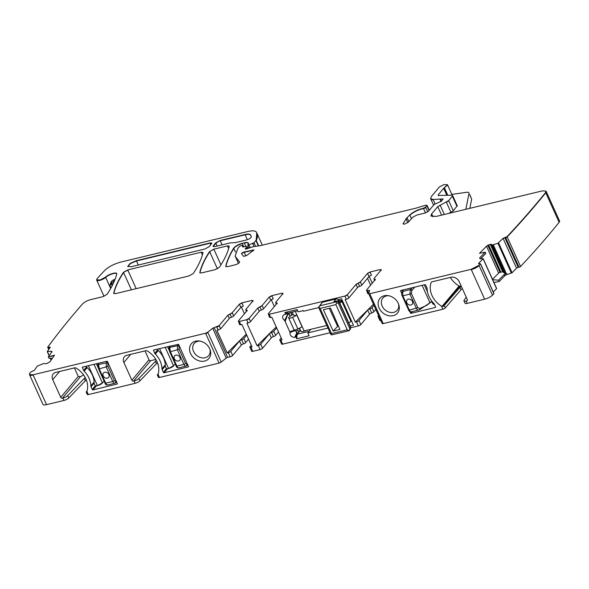 <?xml version="1.0" encoding="UTF-8"?>
<svg xmlns="http://www.w3.org/2000/svg" width="589" height="589" viewBox="0 0 589 589"><rect width="100%" height="100%" fill="white"/><g stroke="black" fill="none" stroke-linecap="round" stroke-linejoin="round"><path stroke-width="0.88" d="M403.561 224.1L403.207 223.319C402.847 224.063 403.406 224.284 404.893 223.975L408.243 222.244L412.948 217.105L416.975 214.985L425.184 213.004L428.468 211.245L434.122 204.508L441.235 201.313L443.142 198.92L433.055 199.48L430.625 198.633L431.369 196.512L439.46 186.875L444.121 184.563L447.515 184.718L443.672 188.296L438.142 194.885L438.481 195.474L451.807 195.195L452.617 195.482L452.374 196.189L448.671 200.591L437.752 206.629L431.656 213.881L430.912 216.001L436.287 216.413L542.484 190.851L546.069 191.123L545.628 192.47C534.009 206.908 521.155 221.633 507.063 236.645L503.058 238.339L497.926 243.279L492.301 244.987L490.254 244.31L486.492 246.187L479.549 253.285L485.189 252.173L479.718 257.776L479.983 258.571L483.076 258.777L478.607 263.349L480.44 263.894L478.997 265.315L471.163 269.32L369.752 293.734L368.677 293.477L369.597 290.465L367.455 290.635L366.527 290.127L375.377 279.341M238.53 263.327L235.151 256.097L237.875 248.322L239.495 246.401L241.129 245.517L242.852 245.554L242.403 246.71L243.176 246.968L246.393 246.32L247.041 246.769L245.201 248.941L246.739 248.889L253.218 246.666L260.286 245.65L415.65 208.248L425.597 205.208L426.9 205.598L425.619 207.122L423.403 208.263C417.947 209.522 413.404 211.745 409.775 214.933L406.057 218.813L403.104 223.835M426.473 205.112L429.109 210.479M247.174 247.063A1.686 0.508 155.7 0 0 247.299 246.71L247.829 248.514M242.859 245.576A1.686 0.508 155.7 0 1 242.992 245.679L243.463 246.909M235.6 256.826L239.561 261.833C239.532 262.885 238.096 263.879 235.254 264.814L227.545 266.67L225.749 266.53M225.859 266.662A3.372 1.016 155.7 0 1 225.867 266.581A235.872 71.328 155.7 0 1 233.818 248.425A6.737 2.039 155.7 0 1 242.322 243.61L242.189 243.316C238.177 244.479 235.342 246.092 233.686 248.138C229.666 254.647 227.015 260.699 225.734 266.287L225.926 266.699M242.189 243.316L244.214 242.83C246.968 242.219 248.425 242.432 248.58 243.471L248.514 243.161M250.251 247.682L248.963 244.825L247.807 244.516L248.58 243.471M249.095 245.12A1.686 0.508 155.7 0 1 247.814 245.164L247.807 244.516M248.963 244.825L254.014 242.764L256.127 240.172L256.767 232.854L256.333 232.059C255.228 230.638 252.283 230.483 247.49 231.58L120.679 262.112C113.861 263.997 108.501 266.817 104.584 270.565L97.126 278.634L96.603 279.915L100.329 279.893L105.549 277.102C108.825 273.922 117.748 271.544 116.755 274.113L116.725 273.583M49.189 348.806L48.534 347.355L47.702 347.216C58.053 333.109 69.664 318.686 82.534 303.953C84.455 302.039 87.172 300.596 90.677 299.617L102.847 296.687L107.08 294.316C111.873 287.064 115.098 280.335 116.755 274.113M48.666 347.643A1.347 0.405 155.7 0 1 47.834 347.62L47.702 347.216M48.534 347.355L50.242 347.135M51.965 351.39L51.869 351.788L51.118 351.221L47.304 351.545L50.19 347.355M49.262 355.565L47.304 351.545M51.869 351.788L48.335 356.919L54.49 355.189L50.013 361.698L46.509 363.722L43.689 363.516L37.276 366.1L34.39 370.282L30.459 372.241L29.664 373.478L29.45 374.516L33.036 374.795L205.598 333.249L207.755 332.218L212.703 328.235L219.16 325.607L227.862 315.24L232.199 312.759L239.384 304.196L241.843 302.871L252.011 300.427L252.939 300.935L253.086 300.508M252.939 300.935L245.753 309.497L247.056 310.624L247.211 310.197M246.32 311.507L245.753 309.497M247.056 310.624L238.361 320.983L239.281 321.491L246.622 319.724L249.088 318.406L257.783 308.04L262.127 305.551L269.313 296.996L271.772 295.671L281.932 293.226L282.86 293.734L283.007 293.307M251.282 345.206L249.986 346.744A2.025 0.611 -24.3 0 0 249.839 347.171A2.025 0.611 -24.3 0 0 250.914 347.252L252.077 346.973L241.902 324.429L240.739 324.716A2.025 0.611 155.7 0 1 239.664 324.627L238.361 320.983M277.132 302.989L276.985 303.416L275.674 302.29L282.86 293.734M276.241 304.299L275.674 302.29M276.985 303.416L268.282 313.782L269.21 314.29L344.867 296.076L347.333 294.75L356.036 284.384L360.372 281.903L367.558 273.34L370.017 272.022L380.177 269.571L381.105 270.079L381.252 269.659M269.585 317.427L268.282 313.782M375.23 279.768L373.919 278.641L381.105 270.079M374.486 280.651L373.919 278.641M367.838 293.771L366.527 290.127M369.597 290.465L368.883 290.296L369.34 291.312M369.752 293.734L369.885 294.029A2.025 0.611 155.7 0 1 368.81 293.94L368.677 293.477M479.873 263.607L480.44 263.894L493.921 293.749A1043.899 315.689 155.7 0 1 492.478 295.17A6.737 2.039 155.7 0 1 484.644 299.175L467.158 303.387A4.042 1.222 155.7 0 1 465.008 303.225L463.948 300.883A4.042 1.222 155.7 0 1 464.125 300.191L466.238 297.195M478.621 263.791A1.347 0.405 155.7 0 1 478.739 263.636L479.063 263.769M482.995 258.549L496.556 288.639L493.265 292.004M480.079 258.571L479.718 257.776L479.983 258.571M438.415 195.474L438.142 194.885L438.481 195.474M204.898 248.992L209.36 246.6L211.93 243.088L209.978 242.94L136.353 260.662L130.132 263.408L127.71 266.449L131.266 266.721L204.898 248.992M241.534 253.756L243.625 256.392L246.894 255.346L253.911 249.957L244.111 251.982C242.41 252.541 241.556 253.13 241.534 253.756L241.512 253.719M220.934 264.881L213.836 249.169L209.61 251.54C204.56 259.123 201.298 266.118 199.826 272.523L199.84 272.766M213.836 249.169L227.42 245.9L229.217 246.04M199.943 272.898A3.372 1.016 155.7 0 1 199.958 272.817L201.629 272.906L215.14 269.652L219.366 267.288C224.438 259.697 227.729 252.696 229.231 246.283M220.146 240.489L215.684 242.889L213.38 245.628L213.115 246.401L215.059 246.548L229.872 242.985L235.622 242.572L246.548 239.944C249.338 239.06 250.929 238.03 251.304 236.859L250.502 234.79C249.824 233.914 248.006 233.818 245.046 234.496L220.146 240.489L215.817 243.176L213.211 246.533M113.795 293.639A3.372 1.016 155.7 0 1 113.802 293.558A235.872 71.328 155.7 0 1 123.602 272.567A3.372 1.016 155.7 0 1 127.835 270.196L123.476 272.273C118.418 279.856 115.15 286.858 113.67 293.263L115.481 293.646L188.966 275.954L193.192 273.591C198.257 266 201.534 258.998 203.028 252.585L203.014 252.342M203.028 252.585L201.224 252.21L127.703 269.909M546.187 191.388A6.737 2.039 155.7 0 1 546.202 191.418L559.55 220.985A6.737 2.039 155.7 0 1 559.116 222.325A1043.899 315.689 155.7 0 1 520.543 266.508A1.347 0.405 155.7 0 1 519.034 267.192L518.232 267.347A1.347 0.405 155.7 0 0 516.538 268.194L512.077 272.759L507.011 274.57A2.356 0.714 -24.3 0 0 504.685 275.88L504.088 274.562L506.592 273.635L505.031 273.502L502.925 271.919L500.893 272.096L498.633 273.082L492.507 279.341M546.069 191.123L546.202 191.418A6.737 2.039 155.7 0 1 545.76 192.765A1043.899 315.689 155.7 0 1 507.195 236.94L520.543 266.508M504.685 275.88L499.214 281.476L498.596 280.18L504.088 274.562M492.676 279.716L498.596 280.18M499.214 281.476L493.943 282.514M480.572 264.181A1.347 0.405 155.7 0 0 480.609 263.982L493.957 293.55A1.347 0.405 155.7 0 1 493.921 293.749M461.342 286.342A3.372 1.016 155.7 0 0 459.928 287.432L444.209 305.595A2.025 0.611 155.7 0 1 443.208 306.339L460.119 286.188A1.347 1.09 40 0 1 459.133 286.011L442.008 306.413L441.397 306.089A20.217 16.315 40 0 1 431.155 282.448A1.347 1.09 40 0 1 431.811 281.873L450.975 277.264A6.737 5.441 40 0 1 459.265 281.756L467.268 299.47A1.347 1.09 40 0 1 466.665 300.913L466.098 301.045A4.042 1.222 155.7 0 1 463.948 300.883M369.885 294.029L383.233 323.589L442.825 309.247A2.025 0.611 155.7 0 0 445.269 307.937L460.988 289.773A3.372 1.016 155.7 0 1 462.394 288.684M412.396 311.618L410.931 313.355L435.212 307.51A0.677 0.545 40 0 0 435.514 306.788L434.321 304.152A2.356 1.907 40 0 0 433.776 303.364A20.895 16.86 40 0 1 427.128 288.632A2.356 1.907 40 0 0 426.922 287.756L425.729 285.128A0.677 0.545 40 0 0 424.905 284.678L400.623 290.517L401.683 293.558M410.931 313.355L409.811 311.559M399.283 308.467A11.456 9.247 40 0 1 388.048 315.564A11.456 9.247 40 0 1 378.131 302.974A11.456 9.247 40 0 1 388.004 295.612A11.456 9.247 40 0 1 398.79 304.66A11.456 9.247 40 0 1 399.283 308.467M459.133 286.011A20.217 16.315 40 0 1 450.349 277.412M460.119 286.188L461.158 285.937M442.008 306.413L443.208 306.339M383.233 323.589A2.025 0.611 155.7 0 1 382.158 323.508L368.81 293.94M380.811 320.526A2.025 0.611 155.7 0 1 379.861 320.416L378.013 316.315A2.025 0.611 155.7 0 1 378.16 315.888L378.521 315.454M378.963 316.426A2.025 0.611 155.7 0 1 378.013 316.315M372.285 283.272L369.178 276.388M375.804 309.431L373.875 311.736L372.02 307.635L373.956 305.338M371.703 312.98L369.855 308.879A2.025 0.611 155.7 0 0 367.683 310.123L369.539 314.217A2.025 0.611 155.7 0 1 371.703 312.98A2.025 0.611 -24.3 0 0 373.875 311.736M369.855 308.879A2.025 0.611 -24.3 0 0 372.02 307.635M367.683 310.123L358.966 320.512A2.025 0.611 155.7 0 1 356.5 321.837L358.355 325.931A2.025 0.611 155.7 0 0 360.814 324.613L358.966 320.512M369.539 314.217L360.814 324.613M271.301 299.749L274.364 306.538M281.211 337.998L279.915 339.544A2.025 0.611 155.7 0 0 279.768 339.963L281.616 344.064A2.025 0.611 155.7 0 0 282.691 344.145L330.076 332.741M269.74 317L270.66 317.508L271.831 317.228L282.006 339.765L280.843 340.044A2.025 0.611 155.7 0 1 279.768 339.963M278.487 331.975L275.63 335.384L273.775 331.29L276.639 327.882M273.458 336.628L271.61 332.527A2.025 0.611 155.7 0 0 269.438 333.772L271.293 337.872A2.025 0.611 155.7 0 1 273.458 336.628A2.025 0.611 -24.3 0 0 275.63 335.384M271.61 332.527A2.025 0.611 -24.3 0 0 273.775 331.29M269.438 333.772L260.721 344.16A2.025 0.611 155.7 0 1 258.254 345.485L260.11 349.586A2.025 0.611 155.7 0 0 262.569 348.261L260.721 344.16M271.293 337.872L262.569 348.261M249.839 347.171L251.694 351.265A2.025 0.611 -24.3 0 0 252.769 351.353L260.11 349.586M271.772 295.671L273.222 298.888A2.025 0.611 -24.3 0 0 270.763 300.213L263.577 308.776A2.025 0.611 155.7 0 1 261.413 310.013A2.025 0.611 155.7 0 0 259.241 311.257L250.539 321.623A2.025 0.611 155.7 0 1 248.079 322.949L246.916 323.228L257.091 345.765L258.254 345.485M244.442 313.738L241.372 306.957M245.701 342.592L243.853 338.491A2.025 0.611 155.7 0 1 241.681 339.735L243.529 343.836A2.025 0.611 155.7 0 0 245.701 342.592L248.565 339.183M243.853 338.491L246.71 335.082M243.529 343.836A2.025 0.611 -24.3 0 0 241.365 345.073L232.64 355.462A2.025 0.611 155.7 0 1 230.181 356.787L227.626 357.405A1.347 0.405 155.7 0 0 226.183 358.09L221.236 362.073A2.025 0.611 155.7 0 1 219.079 363.111L159.486 377.453A2.025 0.611 -24.3 0 1 158.412 377.372L157.359 375.031A2.025 0.611 -24.3 0 0 157.454 375.127L158.007 374.464M241.681 339.735A2.025 0.611 -24.3 0 0 239.517 340.979L230.792 351.368A2.025 0.611 155.7 0 1 228.333 352.686L230.181 356.787M246.29 334.154L227.163 352.973L228.333 352.686M227.163 352.973L216.988 330.429L220.617 328.824L219.16 325.607M85.265 377.608A5.389 1.627 -24.3 0 0 84.286 378.44L67.728 395.617A4.042 1.222 -24.3 0 1 62.957 398.098L62.39 398.23A1.347 1.09 40 0 1 60.733 397.332L52.738 379.625A6.737 5.441 40 0 1 53.216 373.934A6.737 5.441 40 0 1 55.741 372.41L74.906 367.794A1.347 1.09 40 0 1 75.9 367.97A20.217 16.315 40 0 1 86.922 391.42L86.863 391.589M87.098 390.824L86.347 391.751A2.025 0.611 -24.3 0 0 86.215 392.156L87.275 394.497A2.025 0.611 -24.3 0 0 88.35 394.578L135.153 383.314A4.042 1.222 -24.3 0 0 139.932 380.833L156.483 363.656L155.43 361.315A5.389 1.627 -24.3 0 1 156.409 360.475M157.896 374.81L158.066 374.295A20.217 16.315 40 0 0 147.044 350.838A1.347 1.09 40 0 0 146.05 350.669L126.878 355.285A6.737 5.441 40 0 0 124.36 356.809A6.737 5.441 40 0 0 123.881 362.5L131.877 380.207A1.347 1.09 40 0 0 133.534 381.105L134.101 380.973A4.042 1.222 -24.3 0 0 138.871 378.491L155.43 361.315M33.036 374.795L46.516 404.65L64.01 400.439A4.042 1.222 -24.3 0 0 68.788 397.958L85.339 380.781L84.286 378.44M161.968 368.795A20.895 16.86 40 0 0 155.319 354.063A2.356 1.907 40 0 1 154.767 353.275L153.582 350.639A0.677 0.545 40 0 1 153.884 349.918L178.577 344.3L188.598 366.829L164.191 372.749A0.677 0.545 40 0 1 163.359 372.3L162.174 369.671A2.356 1.907 40 0 1 161.968 368.795L165.273 364.856M107.434 361.425L117.454 383.954L93.047 389.881A0.677 0.545 40 0 1 92.215 389.432L91.03 386.796A2.356 1.907 40 0 1 90.824 385.92A20.895 16.86 40 0 0 84.175 371.195A2.356 1.907 40 0 1 83.631 370.4L82.438 367.764A0.677 0.545 40 0 1 82.74 367.043L107.014 361.204L107.434 361.425L106.219 362.876L106.314 367.197L112.771 381.495C113.589 383.078 114.435 383.586 115.311 383.005A1.347 1.097 -130.9 0 0 115.709 382.806L115.709 382.806A1.347 1.097 -130.9 0 0 115.937 381.539L115.334 382.99M193.855 357.921A11.456 9.247 40 0 1 189.945 346.288A11.456 9.247 40 0 1 199.421 341.009A11.456 9.247 40 0 1 206.393 344.322A11.456 9.247 40 0 1 210.207 350.065A11.456 9.247 40 0 1 206.327 360.468A11.456 9.247 40 0 1 193.855 357.921M158.242 373.698L157.491 374.619A2.025 0.611 -24.3 0 0 157.359 375.031M145.019 350.919L149.017 359.783A1.347 1.09 40 0 0 150.681 360.682L155.827 359.445M157.477 362.809A5.389 1.627 -24.3 0 0 156.483 363.656M86.752 391.935L86.311 392.252A2.025 0.611 -24.3 0 1 86.215 392.156M86.333 379.942A5.389 1.627 -24.3 0 0 85.339 380.781M46.516 404.65A6.737 2.039 155.7 0 1 42.931 404.378L29.583 374.81A6.737 2.039 155.7 0 1 29.568 374.781M112.219 285.591L111.38 283.721A3.372 3.129 13.7 0 1 111.24 281.601L112.978 280.106A6.737 2.039 155.7 0 1 115.032 279.37M111.24 281.601L109.878 285.569L110.96 287.955M451.873 194.37L466.51 192.331C468.284 192.117 469.124 192.434 469.013 193.28L465.855 209.301M448.825 213.395L453.302 210.84L457.241 205.723L452.75 195.769L452.374 196.189M519.034 267.192L505.686 237.625A1.347 0.405 155.7 0 0 507.195 236.94L507.063 236.645M480.823 258.564L485.807 253.476L485.189 252.173M370.017 272.022L371.475 275.24A2.025 0.611 -24.3 0 0 369.008 276.565L361.823 285.12A2.025 0.611 155.7 0 1 359.658 286.364A2.025 0.611 155.7 0 0 357.486 287.609L348.784 297.975A2.025 0.611 155.7 0 1 346.325 299.293L345.161 299.573L355.336 322.117L373.47 304.27M232.199 312.759L233.649 315.976L240.842 307.414A2.025 0.611 155.7 0 1 243.301 306.096L241.843 302.871M233.649 315.976A2.025 0.611 155.7 0 1 231.484 317.221A2.025 0.611 155.7 0 0 229.312 318.465L220.617 328.824M54.21 355.594L48.335 356.919M52.399 358.222L48.916 358.252L48.467 357.214M211.959 243.25L210.111 243.228L136.486 260.956L130.463 263.57L127.791 266.581M253.911 250.134L244.244 252.269C242.543 252.828 241.689 253.425 241.667 254.05M250.966 235.659L250.634 235.085C249.957 234.208 248.138 234.113 245.179 234.79L220.279 240.783L222.068 244.862M469.845 208.337L471.656 199.134L469.772 194.584M452.175 195.217L447.647 185.012L444.4 187.766M388.769 295.737A9.431 7.613 -140 0 0 382.813 298.071A9.431 7.613 -140 0 0 381.326 301.877A9.431 7.613 -140 0 0 387.223 311.36A9.431 7.613 -140 0 0 397.266 310.204A9.431 7.613 -140 0 0 398.112 308.879A9.431 7.613 -140 0 0 398.753 306.398A9.431 7.613 -140 0 0 398.525 303.931M367.985 293.351L368.913 293.859M367.543 278.31L370.658 285.209M355.336 322.117L356.5 321.837M257.091 345.765L276.219 326.947M62.39 398.23L80.502 376.658L78.263 376.452L74.405 367.919M80.502 376.658L83.631 374.972M209.942 349.329A9.431 7.613 40 0 1 208.675 355.601A9.431 7.613 40 0 1 198.817 356.853A9.431 7.613 40 0 1 196.292 355.138A9.431 7.613 40 0 1 193.376 344.793A9.431 7.613 40 0 1 194.223 343.468A9.431 7.613 40 0 1 200.179 341.141M51.604 352.17L51.118 351.221M350.808 327.749L358.355 325.931M309.122 331.349L297.143 334.235L300.368 330.193M308.621 329.84L302.371 331.725L300.618 331.092L300.559 330.62M294.36 330.782L290.112 332.527A3.659 2.952 -140 0 0 291.172 336.047A3.659 2.952 -140 0 0 294.802 337.239A240.96 122.24 -103.5 0 1 296.554 333.367C296.569 331.533 295.84 330.672 294.36 330.782L294.375 330.481C295.921 330.635 296.768 331.548 296.915 333.197L297.57 333.308L300.302 330.054M297.57 333.308A1.347 0.685 76.5 0 0 297.474 333.462A240.96 122.24 76.5 0 0 295.884 336.974L296.694 338.763L297.143 334.235M294.802 337.239L295.884 336.974M296.915 333.197L296.554 333.367L297.209 333.529L299.477 331.025A3.033 2.349 42.8 0 1 296.267 329.649M290.112 332.527L284.642 320.409L287.27 315.167C287.844 313.134 287.874 312.428 287.366 313.039M287.719 312.855L287.27 315.167M285.658 314.32L284.848 312.531L287.69 313.208A284.642 144.401 76.5 0 1 285.658 314.32L284.575 314.585A3.659 2.952 -140 0 0 283.964 314.806A3.659 2.952 -140 0 0 284.642 320.409M297.688 310.808L287.69 313.208M318.708 307.568L303.512 311.228L303.247 310.639L298.159 311.861L297.128 309.578L284.848 312.531M338.638 300.412L342.305 300.442M350.124 325.989L353.474 325.187L341.561 298.792L338.108 299.624M327.963 328.058L307.819 332.903L309.115 335.774L296.694 338.763M307.819 332.903L310.837 329.31M351.714 321.285L350.794 321.506M414.774 287.115L411.991 290.487A1.347 0.803 -134.3 0 0 410.489 289.457L402.67 291.511A1.347 1.068 -148.8 0 0 402.088 291.923L402.685 291.481L402.876 295.803L409.922 294.11L410.253 289.685L411.991 290.487M426.627 305.426L420.053 308.349L419.604 309.645M427.113 305.087L429.808 302.923L419.714 309.623M419.346 309.814C418.219 310.462 417.233 309.991 416.379 308.408L409.922 294.11A1.347 0.405 -24.3 0 0 411.365 293.418L417.822 307.716L419.788 308.518A1.347 0.869 56.9 0 1 419.596 309.726A1.347 0.869 56.9 0 1 419.346 309.814L411.358 311.868M412.55 287.653L410.489 289.457M403.436 289.84L402.685 291.481M411.763 311.64C410.953 312.207 410.143 311.691 409.333 310.101L402.876 295.803A1.347 0.405 -24.3 0 1 402.154 295.752C401.58 295.141 401.558 293.867 402.088 291.923L403.126 289.921M407.051 299.934A3.372 2.717 -140 0 0 406.815 302.768A3.372 2.717 -140 0 0 409.384 304.984A3.372 2.717 -140 0 0 412.212 304.27A3.372 2.717 -140 0 0 412.447 301.428A3.372 2.717 -140 0 0 409.87 299.227A3.372 2.717 -140 0 0 407.043 299.941A3.372 2.717 -140 0 0 406.808 302.783A3.372 2.717 -140 0 0 409.392 304.969A3.372 2.717 -140 0 0 412.212 304.263M169.787 346.089L169.153 348.946M169.05 348.357L169.028 348.445A1.347 1.2 10.4 0 1 169.779 347.576L170.412 351.766L176.869 366.063C177.664 367.669 178.334 368.213 178.872 367.705M157.432 349.063L157.896 350.094A20.895 16.86 -140 0 1 165.295 366.483L166.562 369.001L168.631 368.478M178.57 344.293L177.363 345.75L177.458 350.065L183.915 364.37C184.732 365.953 185.579 366.461 186.455 365.879A1.347 1.097 -130.9 0 0 186.853 365.681L186.853 365.681A1.347 1.097 -130.9 0 0 187.081 364.407L186.477 365.865M179.984 357.39A3.372 2.717 -140 0 0 177.407 355.189A3.372 2.717 -140 0 0 174.58 355.903A3.372 2.717 -140 0 0 174.344 358.745A3.372 2.717 -140 0 0 176.921 360.947A3.372 2.717 -140 0 0 179.748 360.232A3.372 2.717 -140 0 0 179.984 357.39M179.358 346.037L179.049 346.612A1.347 1.023 -145 0 0 177.363 345.75L169.816 347.392M179.063 346.582A1.347 1.023 -145 0 0 177.385 345.721M187.53 364.135L187.103 364.392M187.869 364.885L186.021 366.108L178.592 367.897C177.377 367.985 176.56 367.359 176.148 366.012A1.347 0.405 155.7 0 1 176.148 365.894M174.587 355.896A3.372 2.717 -140 0 0 174.351 358.73A3.372 2.717 -140 0 0 176.928 360.932A3.372 2.717 -140 0 0 179.748 360.225M98.643 363.214L98.01 366.071M97.907 365.482L97.884 365.57A1.347 1.2 10.4 0 1 98.635 364.701L99.269 368.891L105.725 383.189C106.521 384.794 107.191 385.339 107.728 384.831M86.288 366.189L86.752 367.219A20.895 16.86 -140 0 1 94.152 383.608L95.418 386.126L97.487 385.604M108.847 374.516A3.372 2.717 -140 0 0 106.263 372.314A3.372 2.717 -140 0 0 103.443 373.028A3.372 2.717 -140 0 0 103.2 375.87A3.372 2.717 -140 0 0 105.777 378.072A3.372 2.717 -140 0 0 108.604 377.358A3.372 2.717 -140 0 0 108.847 374.516M108.214 363.163L107.905 363.737A1.347 1.023 -145 0 0 106.219 362.876L98.672 364.517M107.92 363.715A1.347 1.023 -145 0 0 106.241 362.846M116.386 381.26L115.959 381.517M115.731 382.791L116.725 382.011M103.443 373.021A3.372 2.717 -140 0 0 103.208 375.856A3.372 2.717 -140 0 0 105.784 378.057A3.372 2.717 -140 0 0 108.604 377.35M351.456 320.718L350.919 321.366L341.929 301.458A3.372 1.016 -24.3 0 1 339.779 302.952L348.769 322.853A3.372 1.016 -24.3 0 0 350.919 321.366M338.461 326.144L337.622 326.35L337.283 325.621L338.138 325.415M295.288 311.382L304.108 330.93A6.737 2.039 -24.3 0 0 304.196 330.908L326.792 325.467M348.769 322.853L349.954 325.489A2.025 1.634 40 0 1 350.102 325.938M337.283 325.621L329.339 308.386L330.481 308.106M341.929 301.458L342.636 301.17M332.284 334.743L331.092 334.78L331.489 333.58L320.129 308.408L318.678 307.296L319.105 308.025L318.892 306.884M318.678 307.296L320.099 305.735L335.855 301.943L336.746 302.82L335.885 304.616L347.245 329.788L348.806 330.628M318.936 306.81L322.22 302.312L336.105 298.969A2.025 1.634 40 0 1 338.587 300.316L339.779 302.952M331.092 334.78L330.701 334.132M333.212 331.062L323.383 309.733L330.451 308.032L339.919 329.442L333.212 331.062L337.622 326.35M342.319 301.001L339.235 301.745M350.271 329.325L350.558 327.455L350.131 327.079L350.558 327.455L349.233 330.473M335.855 301.943L337.136 300.92L333.897 301.597L336.488 301.185L339.19 302.282A1.347 0.405 -24.3 0 0 339.293 302.002A1.347 0.405 -24.3 0 0 339.293 301.995A1.347 0.405 -24.3 0 0 339.286 301.995L350.661 327.175M349.711 328.471L338.344 303.291L336.746 302.82M339.293 302.002C338.461 301.119 337.747 300.758 337.144 300.92L337.217 300.905M292.21 312.126L293.432 314.835A6.737 2.039 -24.3 0 0 296.679 315.189A6.737 2.039 -24.3 0 0 296.819 315.159L302.105 326.866L297.872 328.993L292.586 317.287L296.819 315.159M293.167 314.254L289.943 316.381A3.372 1.016 -24.3 0 0 288.676 317.942L293.963 329.649A3.372 1.016 -24.3 0 0 297.872 328.993M288.676 317.942A3.372 1.016 -24.3 0 0 292.586 317.287M545.628 192.47L559.116 222.325M516.538 268.194L503.19 238.626A1.347 0.405 155.7 0 1 504.883 237.787L504.751 237.492M504.883 237.787L518.232 267.347M512.077 272.759L498.589 242.904M498.721 243.198L498.058 243.566L511.407 273.134M506.349 273.649L493.31 244.788M507.011 274.57L506.592 273.635M487.802 245.296L486.492 246.187M486.624 246.482L498.633 273.082M484.644 299.175L471.296 269.615A6.737 2.039 155.7 0 0 479.129 265.602L492.478 295.17M466.098 301.045L467.158 303.387M441.397 306.089L442.825 309.247M459.928 287.432L460.988 289.773M444.209 305.595L445.269 307.937M369.016 290.583A1.347 0.405 155.7 0 1 369.575 290.539M368.699 293.396L367.455 290.635M380.656 270.623L380.177 269.571M282.411 294.272L281.932 293.226M280.843 340.044L282.691 344.145M248.079 322.949L246.622 319.724M240.739 324.716L239.281 321.491M252.769 351.353L250.914 347.252M252.482 301.472L252.011 300.427M241.365 345.073L239.517 340.979M232.64 355.462L230.792 351.368M218.151 330.149L216.7 326.932M226.183 358.09L212.835 328.529A1.347 0.405 155.7 0 1 214.278 327.837L214.146 327.543M214.278 327.837L227.626 357.405M221.236 362.073L207.755 332.218M207.888 332.513A2.025 0.611 155.7 0 1 205.73 333.543L219.079 363.111M86.922 391.42L88.35 394.578M134.101 380.973L135.153 383.314M158.066 374.295L159.486 377.453M62.957 398.098L64.01 400.439M138.871 378.491L139.932 380.833M67.728 395.617L68.788 397.958M33.161 375.083A6.737 2.039 155.7 0 1 29.583 374.81L29.45 374.516M50.47 358.245L51.228 359.923M50.212 347.326A1.347 0.405 155.7 0 0 49.542 347.4L49.785 347.937M48.696 349.52L47.834 347.62A1.347 0.405 155.7 0 1 47.834 347.503M116.777 273.745A6.737 2.039 155.7 0 0 111.969 273.981A6.737 2.039 155.7 0 0 105.681 277.397L110.673 288.463M109.878 285.569A6.737 2.039 155.7 0 0 111.38 283.721A3.372 1.016 155.7 0 1 111.711 283.184L114.899 279.709M111.476 281.284A3.372 2.621 42.5 0 0 111.711 283.184L112.528 284.988M105.549 277.102L105.681 277.397A5.389 1.627 155.7 0 1 100.454 280.187A5.389 1.627 155.7 0 1 96.729 280.202A5.389 1.627 155.7 0 1 96.721 280.173M256.833 232.994A64.024 19.363 155.7 0 1 256.9 233.148A64.024 19.363 155.7 0 1 256.259 240.467L258.696 245.871M256.767 232.854L256.9 233.148A64.024 19.363 155.7 0 1 256.907 233.148L262.326 245.157M256.127 240.172L256.259 240.467A3.372 1.016 155.7 0 1 256.046 240.791L258.357 245.907M254.014 242.764L255.574 246.217M254.146 243.051A1.347 0.405 155.7 0 1 252.814 243.846L253.984 246.438M249.125 248.072L247.814 245.164A1.686 0.508 155.7 0 1 247.807 245.149M248.565 243.316A8.084 2.444 155.7 0 0 244.347 243.124L245.841 246.43M242.322 243.61L243.787 246.85M233.686 248.138L235.445 252.033M235.733 257.121A37.063 11.206 155.7 0 1 235.283 256.392A37.063 11.206 155.7 0 1 235.217 256.244M243.544 246.894L242.992 245.679A1.686 0.508 155.7 0 1 242.985 245.849M246.342 247.601L246.901 248.838M246.474 247.895A3.372 1.016 155.7 0 1 245.856 248.47L246.121 249.059M245.333 249.059A2.025 0.611 155.7 0 1 245.856 248.47L245.723 248.175M429.293 210.258L427.158 205.532A1.686 0.508 155.7 0 1 427.032 205.885M425.619 207.122L427.754 211.856M425.751 207.416A1.686 0.508 155.7 0 1 423.535 208.55L425.508 212.923M423.403 208.263L423.535 208.55A10.786 3.262 155.7 0 0 409.907 215.228L411.483 218.71M408.803 221.633L407.014 217.672M407.146 217.959A10.109 3.055 155.7 0 0 406.189 219.108L407.787 222.649M443.127 199.104A1.686 0.508 155.7 0 0 442.376 199.148L442.604 199.642M440.55 199.259L441.352 201.026M440.682 199.553A1.686 0.508 155.7 0 1 440.197 199.627L441.08 201.585M433.055 199.48L435.021 203.853M433.18 199.774A10.109 3.055 155.7 0 1 430.758 198.927L433.57 205.163M127.835 270.196L136.169 288.662M201.224 252.21L202.425 254.882M201.357 252.497A3.372 1.016 155.7 0 1 203.043 252.504M123.476 272.273L131.391 289.817M227.42 245.9L228.628 248.565M227.553 246.195A3.372 1.016 155.7 0 1 229.246 246.202M200.01 272.943L199.958 272.817A235.872 71.328 155.7 0 1 209.743 251.827L217.4 268.783M209.61 251.54L209.743 251.827A3.372 1.016 155.7 0 1 213.969 249.464M447.795 195.283L444.533 188.06L443.672 188.296M443.804 188.59L446.837 195.305M438.275 195.18L438.614 195.769M448.671 200.591L453.302 210.84M452.499 196.476L456.998 206.43M448.803 200.886L446.344 202.167M440.079 205.053L444.334 214.477M446.477 202.454L450.975 212.408M440.211 205.347L437.752 206.629M431.656 213.881L432.996 216.848M437.885 206.916L441.595 215.14M431.789 214.175L430.993 216.141M505.2 273.561L492.301 244.987M493.354 245.105L506.245 273.649M504.118 272.368L491.454 244.332M492.286 245.274L505.031 273.502M491.587 244.626L490.446 244.266M502.711 271.897L490.254 244.31M490.578 244.56L502.925 271.919M490.387 244.597L488.612 244.891M487.935 245.584L500.024 272.346M488.745 245.186L500.893 272.096M479.851 258.063L480.116 258.865M367.588 290.929L366.66 290.421M375.362 280.055L374.575 279.201M374.972 280.077L374.052 278.936M381.238 270.373L380.31 269.865M370.15 272.309L367.558 273.34M360.372 281.903L361.823 285.12M369.008 276.565L367.691 273.635M360.505 282.197L358.2 283.147M359.658 286.364L358.333 283.434L356.036 284.384M348.784 297.975L347.333 294.75M357.486 287.609L356.168 284.678M347.466 295.045L344.867 296.076M268.415 314.077L269.21 314.29M277.117 303.71L276.329 302.856M276.727 303.725L275.807 302.584M282.992 294.021L282.065 293.513M271.904 295.965L269.313 296.996M262.127 305.551L263.577 308.776M270.763 300.213L269.445 297.283M262.26 305.846L259.955 306.795M261.413 310.013L260.088 307.09L257.783 308.04M250.539 321.623L249.088 318.406M259.241 311.257L257.916 308.334M249.221 318.693L246.754 320.018M239.414 321.785L238.493 321.277M247.189 310.911L246.401 310.057M246.798 310.933L245.885 309.792M253.071 301.229L252.144 300.721M241.976 303.166L239.384 304.196M240.842 307.414L239.517 304.491M232.331 313.053L230.027 314.003M231.484 317.221L230.159 314.29L227.862 315.24M229.312 318.465L227.995 315.535M219.292 325.901L216.833 327.219M52.001 352.082L51.243 351.515M210.825 244.847L209.978 242.94M138.282 265.035L136.353 260.662M253.255 250.826L252.836 249.876M245.878 255.987L244.111 251.982M213.881 246.703L213.38 245.628M217.164 246.04L215.684 242.889M251.216 236.439L250.502 234.79M247.343 239.708L245.046 234.496M431.538 281.984L431.155 282.448M466.665 300.913L467.379 300.059M400.814 290.473L400.476 290.878M411.637 311.795L410.518 313.127M435.212 307.51L435.573 307.083M344.999 296.37L346.325 299.293M269.342 314.578L270.66 317.508M52.738 379.625L59.563 371.49M60.733 397.332L78.263 376.452M123.881 362.5L130.706 354.364M131.877 380.207L149.017 359.783M133.534 381.105L150.681 360.682M153.582 350.639L154.266 349.829M154.767 353.275L157.734 349.741M155.319 354.063L158.316 350.492M162.174 369.671L165.303 365.938M163.359 372.3L166.326 368.773M164.191 372.749L167.534 368.766M84.175 371.195L87.172 367.624M83.631 370.4L86.59 366.866M90.824 385.92L94.13 381.981M91.03 386.796L94.159 383.064M92.215 389.432L95.182 385.898M93.047 389.881L96.397 385.891M82.438 367.764L83.123 366.954M469.808 195.033L471.656 199.134M294.883 329.928L290.038 331.651M290.112 316.271L288.949 313.694A2.025 0.611 -24.3 0 0 289 313.635L289.781 312.707M285.297 321.145L287.476 315.284L288.949 313.694A3.033 2.349 42.8 0 1 288.72 312.965M290.171 316.234L289 313.635A3.033 2.444 40 0 1 288.787 312.95M296.348 329.619A3.033 2.444 40 0 0 299.602 330.885A5.058 1.531 155.7 0 1 299.477 331.025M299.963 329.295A3.033 2.444 40 0 1 298.468 328.691M290.591 312.516L291.791 315.167M290.9 312.442L292.048 314.997M434.439 304.403A4.042 1.222 155.7 0 1 433.526 304.255M429.933 302.827A2.356 0.714 155.7 0 1 431.965 301.818M432.274 301.752L429.904 302.606A2.025 0.611 155.7 0 1 431.877 301.627M422.114 285.348L429.904 302.606L427.099 304.866M411.365 293.418L411.755 290.716M417.822 307.716L409.333 310.101L408.7 309.785M434.373 304.255A4.381 1.325 155.7 0 1 432.915 303.917L434.454 304.439M169.212 350.352L167.526 346.634M170.412 351.766L179.085 349.211L185.542 363.509A1.347 0.405 155.7 0 1 183.915 364.37L176.869 366.063A1.347 0.405 155.7 0 1 176.148 366.012L169.691 351.714L169.028 348.445M166.356 368.824L168.748 368.449A4.042 1.222 -24.3 0 0 173.409 366.086L173.564 365.938M165.163 347.201L173.534 365.747L175.279 364.076M166.562 369.001L168.69 368.486L173.534 365.747A4.381 1.325 -24.3 0 1 168.483 368.309L159.56 348.548M179.049 346.612L179.085 349.211M185.542 363.509L187.081 364.407M98.068 367.477L96.39 363.759M99.269 368.891L107.942 366.336L114.399 380.634A1.347 0.405 155.7 0 1 112.771 381.495L105.725 383.189A1.347 0.405 155.7 0 1 105.004 383.137A1.347 0.405 155.7 0 1 105.004 383.019M95.212 385.95L97.605 385.581A4.042 1.222 -24.3 0 0 102.265 383.211L102.42 383.064M94.019 364.333L102.39 382.872L104.135 381.208M95.418 386.126L97.546 385.611L102.39 382.872A4.381 1.325 -24.3 0 1 97.34 385.442L88.424 365.681M107.905 363.737L107.942 366.336M114.399 380.634L115.937 381.539M322.22 302.312L320.099 305.735M338.587 300.316L338.049 300.964M320.129 308.408L335.885 304.616M336.105 298.969L333.897 301.597M331.489 333.58L347.245 329.788M350.558 327.455L339.19 302.282L338.344 303.291M483.142 258.608L496.63 288.47M47.407 351.95L49.13 355.763M50.249 358.245L51.096 360.115M96.603 279.915L104.003 296.319M235.151 256.097L238.442 263.393M247.299 246.71L248.072 248.433M418.794 310.072L419.861 309.556M424.294 284.826L427.504 291.93M431.391 300.552L432.915 303.917M411.365 311.861C409.598 311.522 408.685 310.918 408.611 310.05L402.154 295.752M169.271 346.214L169.05 348.305M98.127 363.339L97.907 365.43M97.884 365.57L98.547 368.839L105.004 383.137C105.416 384.484 106.234 385.11 107.448 385.022L114.884 383.233M114.877 383.24L115.709 382.806M330.738 334.221L318.723 307.605M332.218 334.758L349.086 330.694M350.661 327.167L350.308 329.288L349.181 330.628M300.927 331.438L299.462 328.191"/></g></svg>
